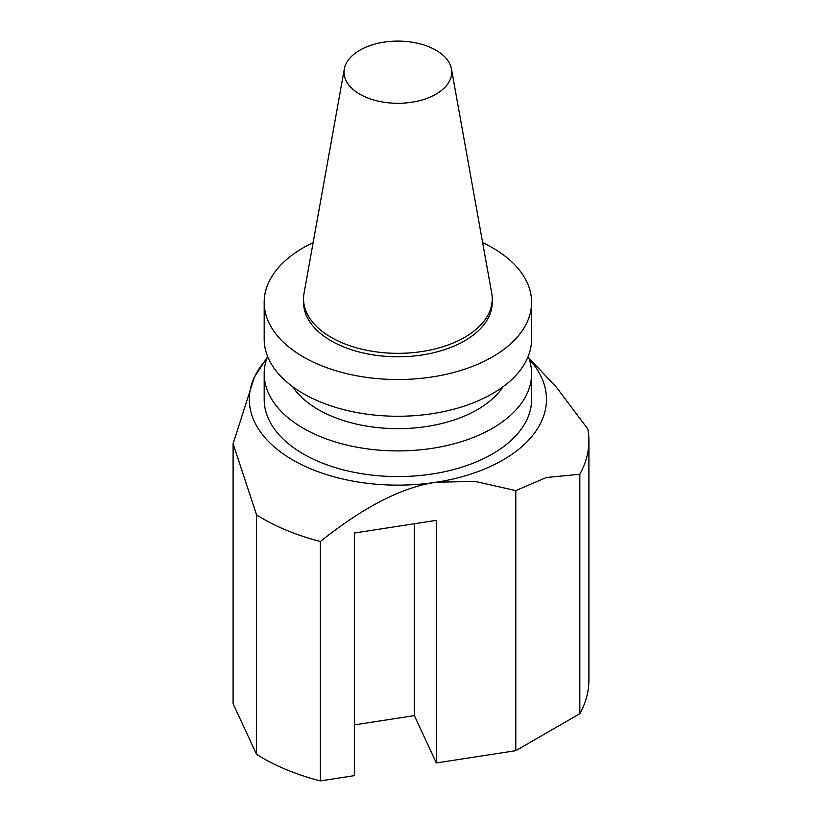 <?xml version="1.0" encoding="UTF-8"?>
<svg xmlns="http://www.w3.org/2000/svg" width="822" height="822" viewBox="0 0 822 822"><rect width="100%" height="100%" fill="white"/><g stroke="black" fill="none" stroke-linecap="round" stroke-linejoin="round"><path stroke-width="1.23" d="M256.536 754.277L233.099 703.776L233.099 443.726L256.536 514.849L256.536 754.277A191.012 110.282 0 0 0 320.375 780.9L354.344 775.649L354.344 533.036L436.338 520.347L436.338 762.96L414.37 715.613L354.344 724.901M414.37 715.613L414.37 523.748M579.829 713.702L515.795 750.671L515.795 490.611L546.383 477.5L579.829 474.263L579.829 713.702A191.012 110.282 0 0 0 588.901 680.113L588.901 440.674A191.012 110.282 0 0 0 587.843 429.043L556.432 387.265L528.772 357.94M515.795 750.671L436.338 762.96M267.222 357.354L254.378 377.195L233.099 443.726M320.375 780.9L320.375 541.472C364.033 506.66 402.677 486.912 436.297 482.226L475.013 481.394L515.795 490.611M579.829 474.263A191.012 110.282 0 0 0 588.901 440.674M256.536 514.849A191.012 110.282 0 0 0 320.375 541.472M436.379 482.216A148.566 85.776 0 0 0 529.245 359.296M254.378 377.195A148.566 85.776 0 0 0 436.297 482.226M266.534 359.296A148.566 85.776 0 0 0 254.399 377.144M267.592 356.399A133.709 77.196 0 0 0 264.181 373.722L264.181 399.369A133.709 77.196 0 0 0 346.72 470.698A133.709 77.196 0 0 0 492.44 453.96A133.709 77.196 0 0 0 531.598 399.369L531.598 373.722A133.709 77.196 0 0 0 528.186 356.399M264.181 373.722A133.709 77.196 0 0 0 346.72 445.041A133.709 77.196 0 0 0 492.44 428.313A133.709 77.196 0 0 0 531.598 373.722M292.694 386.72A112.491 64.948 0 0 0 477.428 409.644A112.491 64.948 0 0 0 503.085 386.72M313.141 242.613A133.709 77.196 0 0 0 264.181 302.332L264.181 339.065A133.709 77.196 0 0 0 346.72 410.384A133.709 77.196 0 0 0 492.44 393.656A133.709 77.196 0 0 0 531.598 339.065L531.598 302.332A133.709 77.196 0 0 0 482.637 242.613M264.181 302.332A133.709 77.196 0 0 0 346.72 373.65A133.709 77.196 0 0 0 492.44 356.912A133.709 77.196 0 0 0 531.598 302.332M344.326 68.986L304.048 293.248A94.345 54.468 0 0 0 303.554 298.859L303.554 302.332A94.345 54.468 0 0 0 361.783 352.648A94.345 54.468 0 0 0 464.594 340.842A94.345 54.468 0 0 0 492.234 302.332L492.234 298.859A94.345 54.468 0 0 0 491.731 293.248L451.463 68.986A53.851 31.092 0 0 0 397.889 41.1A53.851 31.092 0 0 0 344.326 68.986A53.851 31.092 0 0 0 374.74 100.263A53.851 31.092 0 0 0 435.968 94.181A53.851 31.092 0 0 0 451.463 68.986M303.554 298.859A94.345 54.468 0 0 0 361.783 349.186A94.345 54.468 0 0 0 464.594 337.38A94.345 54.468 0 0 0 492.234 298.859"/></g></svg>
